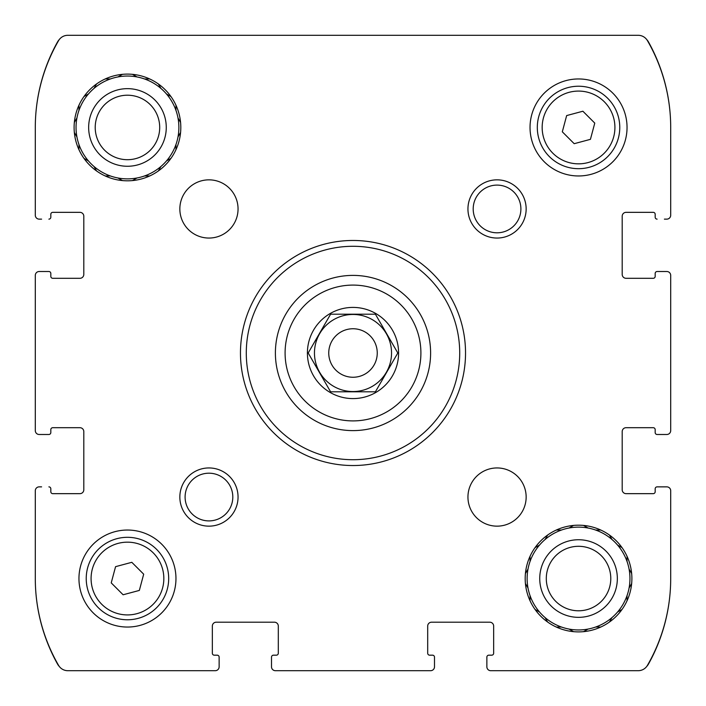 <?xml version="1.0" encoding="UTF-8"?>
<svg xmlns="http://www.w3.org/2000/svg" width="706" height="706" viewBox="0 0 706 706"><rect width="100%" height="100%" fill="white"/><g stroke="black" fill="none" stroke-linecap="round" stroke-linejoin="round"><path stroke-width="1.06" d="M434.49 664.39L434.49 666.817A3.883 3.883 0 0 1 430.607 670.7L275.393 670.7A3.883 3.883 0 0 1 271.51 666.817L271.51 664.39M637.077 670.7L490.749 670.7L637.077 670.7M664.39 486.866L666.817 486.866A3.883 3.883 0 0 1 670.7 490.749L670.7 578.541A173.641 173.641 0 0 1 647.437 665.361A10.669 10.669 0 0 1 638.198 670.7L490.749 670.7A3.883 3.883 0 0 1 486.866 666.817L486.866 664.39M664.39 271.51L666.817 271.51A3.883 3.883 0 0 1 670.7 275.393L670.7 430.607A3.883 3.883 0 0 1 666.817 434.49L664.39 434.49M59.339 39.483A13.096 13.096 0 0 0 57.486 42.025A175.582 175.582 0 0 0 35.3 127.459L35.3 215.251L35.3 127.459A173.641 173.641 0 0 1 58.563 40.639A10.669 10.669 0 0 1 67.802 35.3L638.198 35.3A10.669 10.669 0 0 1 647.437 40.639A173.641 173.641 0 0 1 670.7 127.459L670.7 215.251L670.7 127.459A175.582 175.582 0 0 0 648.514 42.025A13.096 13.096 0 0 0 646.661 39.483M41.61 434.49L39.183 434.49A3.883 3.883 0 0 1 35.3 430.607L35.3 275.393A3.883 3.883 0 0 1 39.183 271.51L41.61 271.51M219.134 664.39L219.134 666.817A3.883 3.883 0 0 1 215.251 670.7L67.802 670.7A10.669 10.669 0 0 1 58.563 665.361A173.641 173.641 0 0 1 35.3 578.541L35.3 490.749L35.3 578.541A175.582 175.582 0 0 0 57.486 663.975A13.096 13.096 0 0 0 59.339 666.517M434.49 666.817L434.49 657.118L434.49 666.817M491.72 655.177L488.808 655.177L491.72 655.177A1.942 1.942 0 0 0 493.662 653.235L493.662 626.081A3.883 3.883 0 0 0 489.779 622.198L431.578 622.198A3.883 3.883 0 0 0 427.695 626.081L427.695 653.235A1.942 1.942 0 0 0 429.636 655.177L432.549 655.177A1.942 1.942 0 0 1 434.49 657.118M486.866 657.118L486.866 666.817L486.866 657.118A1.942 1.942 0 0 1 488.808 655.177M646.661 666.517A13.096 13.096 0 0 0 648.514 663.975A175.582 175.582 0 0 0 670.7 578.541M666.817 486.866L657.118 486.866L666.817 486.866M655.177 429.636L655.177 432.549L655.177 429.636A1.942 1.942 0 0 0 653.235 427.695L626.081 427.695A3.883 3.883 0 0 0 622.198 431.578L622.198 489.779A3.883 3.883 0 0 0 626.081 493.662L653.235 493.662A1.942 1.942 0 0 0 655.177 491.72L655.177 488.808A1.942 1.942 0 0 1 657.118 486.866M657.118 434.49L666.817 434.49L657.118 434.49A1.942 1.942 0 0 1 655.177 432.549M666.817 271.51L657.118 271.51L666.817 271.51M655.177 214.28L655.177 217.192L655.177 214.28A1.942 1.942 0 0 0 653.235 212.338L626.081 212.338A3.883 3.883 0 0 0 622.198 216.221L622.198 274.422A3.883 3.883 0 0 0 626.081 278.305L653.235 278.305A1.942 1.942 0 0 0 655.177 276.364L655.177 273.451A1.942 1.942 0 0 1 657.118 271.51M670.7 127.459L670.7 215.251A3.883 3.883 0 0 1 666.817 219.134L664.39 219.134M41.61 219.134L39.183 219.134A3.883 3.883 0 0 1 35.3 215.251L35.3 127.459M50.823 276.364L50.823 273.451L50.823 276.364A1.942 1.942 0 0 0 52.765 278.305L79.919 278.305A3.883 3.883 0 0 0 83.802 274.422L83.802 216.221A3.883 3.883 0 0 0 79.919 212.338L52.765 212.338A1.942 1.942 0 0 0 50.823 214.28L50.823 217.192A1.942 1.942 0 0 1 48.882 219.134M48.882 271.51L39.183 271.51L48.882 271.51A1.942 1.942 0 0 1 50.823 273.451M39.183 434.49L48.882 434.49L39.183 434.49M50.823 491.72L50.823 488.808L50.823 491.72A1.942 1.942 0 0 0 52.765 493.662L79.919 493.662A3.883 3.883 0 0 0 83.802 489.779L83.802 431.578A3.883 3.883 0 0 0 79.919 427.695L52.765 427.695A1.942 1.942 0 0 0 50.823 429.636L50.823 432.549A1.942 1.942 0 0 1 48.882 434.49M35.3 578.541L35.3 490.749A3.883 3.883 0 0 1 39.183 486.866L41.61 486.866M219.134 666.817L219.134 657.118L219.134 666.817M276.364 655.177L273.451 655.177L276.364 655.177A1.942 1.942 0 0 0 278.305 653.235L278.305 626.081A3.883 3.883 0 0 0 274.422 622.198L216.221 622.198A3.883 3.883 0 0 0 212.338 626.081L212.338 653.235A1.942 1.942 0 0 0 214.28 655.177L217.192 655.177A1.942 1.942 0 0 1 219.134 657.118M271.51 657.118L271.51 666.817L271.51 657.118A1.942 1.942 0 0 1 273.451 655.177M78.957 149.681L78.957 144.509A51.414 51.414 0 0 1 76.928 136.938L74.342 132.463M83.952 158.347L88.435 160.933A51.414 51.414 0 0 0 93.977 166.475L96.563 170.958M105.229 175.962L110.401 175.962A51.414 51.414 0 0 0 117.973 177.991L122.456 180.577M132.463 180.577L136.938 177.991A51.414 51.414 0 0 0 144.509 175.962L149.681 175.962M158.347 170.958L160.933 166.475A51.414 51.414 0 0 0 166.475 160.933L170.958 158.347M175.962 149.681L175.962 144.509A51.414 51.414 0 0 0 177.991 136.938L180.577 132.463L177.991 136.938A51.414 51.414 0 0 0 177.991 117.973L180.577 122.456M175.962 105.229L175.962 110.401A51.414 51.414 0 0 1 177.991 117.973L178.186 118.317M170.958 96.563L166.475 93.977A51.414 51.414 0 0 0 160.933 88.435L158.347 83.952M149.681 78.957L144.509 78.957A51.414 51.414 0 0 0 136.938 76.928L132.463 74.342M122.456 74.342L117.973 76.928A51.414 51.414 0 0 0 110.401 78.957L105.229 78.957M96.563 83.952L93.977 88.435A51.414 51.414 0 0 0 88.435 93.977L83.952 96.563M78.957 105.229L78.957 110.401A51.414 51.414 0 0 0 76.928 117.973L74.342 122.456M117.973 177.991A51.414 51.414 0 0 0 136.938 177.991L136.593 178.186M94.18 166.819L93.977 166.475A51.414 51.414 0 0 0 110.401 175.962M78.957 144.509A51.414 51.414 0 0 0 88.435 160.933M76.928 117.973A51.414 51.414 0 0 0 76.928 136.938L76.725 136.593M88.435 93.977A51.414 51.414 0 0 0 78.957 110.401M110.401 78.957A51.414 51.414 0 0 0 93.977 88.435M136.938 76.928A51.414 51.414 0 0 0 117.973 76.928L118.317 76.725M160.739 88.091L160.933 88.435A51.414 51.414 0 0 0 144.509 78.957M175.962 110.401A51.414 51.414 0 0 0 166.475 93.977M166.819 160.739L166.475 160.933A51.414 51.414 0 0 0 175.962 144.509M144.509 175.962A51.414 51.414 0 0 0 160.933 166.475M127.459 166.263A38.804 38.804 0 0 1 93.854 108.053A38.804 38.804 0 0 1 161.065 108.053A38.804 38.804 0 0 1 127.459 166.263M127.459 159.697A32.238 32.238 0 0 1 99.537 111.336A32.238 32.238 0 0 1 155.382 111.336A32.238 32.238 0 0 1 127.459 159.697M530.038 600.771L530.038 595.599A51.414 51.414 0 0 1 528.009 588.027L525.423 583.544M535.042 609.437L539.525 612.023A51.414 51.414 0 0 0 545.067 617.565L547.653 622.048L545.067 617.565A51.414 51.414 0 0 0 561.491 627.043L556.319 627.043M573.537 631.658L569.062 629.072A51.414 51.414 0 0 1 561.491 627.043M583.544 631.658L588.027 629.072A51.414 51.414 0 0 0 595.599 627.043L600.771 627.043M609.437 622.048L612.023 617.565A51.414 51.414 0 0 0 617.565 612.023L622.048 609.437L617.565 612.023A51.414 51.414 0 0 0 627.043 595.599L627.043 600.771M631.658 583.544L629.072 588.027A51.414 51.414 0 0 1 627.043 595.599M631.658 573.537L629.072 569.062A51.414 51.414 0 0 0 627.043 561.491L627.043 556.319M622.048 547.653L617.565 545.067A51.414 51.414 0 0 0 612.023 539.525L609.437 535.042M600.771 530.038L595.599 530.038A51.414 51.414 0 0 0 588.027 528.009L583.544 525.423M588.027 528.009A51.414 51.414 0 0 0 569.062 528.009L573.537 525.423L569.062 528.009A51.414 51.414 0 0 0 561.491 530.038L556.319 530.038M547.653 535.042L545.067 539.525A51.414 51.414 0 0 0 539.525 545.067L535.042 547.653M530.038 556.319L530.038 561.491A51.414 51.414 0 0 0 528.009 569.062L525.423 573.537M569.062 629.072A51.414 51.414 0 0 0 588.027 629.072L587.683 629.275M530.038 595.599A51.414 51.414 0 0 0 539.525 612.023L539.181 611.82M528.009 569.062A51.414 51.414 0 0 0 528.009 588.027L527.814 587.683M539.525 545.067A51.414 51.414 0 0 0 530.038 561.491M561.491 530.038A51.414 51.414 0 0 0 545.067 539.525M612.023 539.525A51.414 51.414 0 0 0 595.599 530.038M627.043 561.491A51.414 51.414 0 0 0 617.565 545.067M629.072 588.027A51.414 51.414 0 0 0 629.072 569.062L629.275 569.407M595.599 627.043A51.414 51.414 0 0 0 612.023 617.565L611.82 617.909M578.541 617.344A38.804 38.804 0 0 1 544.935 559.143A38.804 38.804 0 0 1 612.146 559.143A38.804 38.804 0 0 1 578.541 617.344M578.541 610.787A32.238 32.238 0 0 1 550.618 562.426A32.238 32.238 0 0 1 606.463 562.426A32.238 32.238 0 0 1 578.541 610.787M330.196 314.885L330.593 314.196L375.407 314.196L397.805 353L375.407 391.804L330.593 391.804L308.195 353L330.593 314.196L375.407 314.196L397.805 353M330.205 392.483A45.59 45.59 0 0 1 353 307.41A45.59 45.59 0 0 1 397.037 364.799A45.59 45.59 0 0 1 330.205 392.483M48.882 486.866A1.942 1.942 0 0 1 50.823 488.808M657.118 219.134A1.942 1.942 0 0 1 655.177 217.192M127.459 74.104A53.356 53.356 0 0 1 173.667 154.137A53.356 53.356 0 0 1 81.252 154.137A53.356 53.356 0 0 1 127.459 74.104M208.95 179.845A29.105 29.105 0 0 1 234.154 223.502A29.105 29.105 0 0 1 183.745 223.502A29.105 29.105 0 0 1 208.95 179.845M497.05 467.946A29.105 29.105 0 0 1 522.255 511.603A29.105 29.105 0 0 1 471.846 511.603A29.105 29.105 0 0 1 497.05 467.946M578.541 525.185A53.356 53.356 0 0 1 624.748 605.218A53.356 53.356 0 0 1 532.333 605.218A53.356 53.356 0 0 1 578.541 525.185M127.459 530.038A48.502 48.502 0 0 1 169.466 602.792A48.502 48.502 0 0 1 85.452 602.792A48.502 48.502 0 0 1 127.459 530.038M578.541 78.957A48.502 48.502 0 0 1 620.548 151.711A48.502 48.502 0 0 1 536.534 151.711A48.502 48.502 0 0 1 578.541 78.957M208.95 467.946A29.105 29.105 0 0 1 234.154 511.603A29.105 29.105 0 0 1 183.745 511.603A29.105 29.105 0 0 1 208.95 467.946M497.05 179.845A29.105 29.105 0 0 1 522.255 223.502A29.105 29.105 0 0 1 471.846 223.502A29.105 29.105 0 0 1 497.05 179.845M353 240.472A112.528 112.528 0 0 1 450.454 409.268A112.528 112.528 0 0 1 255.546 409.268A112.528 112.528 0 0 1 353 240.472M353 246.288A106.712 106.712 0 0 1 445.415 406.356A106.712 106.712 0 0 1 260.585 406.356A106.712 106.712 0 0 1 353 246.288M353 275.393A77.607 77.607 0 0 1 420.211 391.804A77.607 77.607 0 0 1 285.789 391.804A77.607 77.607 0 0 1 353 275.393A77.607 77.607 0 0 1 420.211 391.804A77.607 77.607 0 0 1 285.789 391.804A77.607 77.607 0 0 1 353 275.393M497.05 185.104A23.845 23.845 0 0 1 517.701 220.872A23.845 23.845 0 0 1 476.391 220.872A23.845 23.845 0 0 1 497.05 185.104M208.95 473.197A23.845 23.845 0 0 1 229.609 508.973A23.845 23.845 0 0 1 188.299 508.973A23.845 23.845 0 0 1 208.95 473.197M578.541 86.229A41.23 41.23 0 0 1 614.246 148.075A41.23 41.23 0 0 1 542.835 148.075A41.23 41.23 0 0 1 578.541 86.229A41.23 41.23 0 0 1 614.246 148.075A41.23 41.23 0 0 1 542.835 148.075A41.23 41.23 0 0 1 578.541 86.229M594.77 123.109L582.891 111.23L566.662 115.572L562.311 131.81L574.19 143.689L590.428 139.338L594.77 123.109M127.459 537.31A41.23 41.23 0 0 1 163.165 599.156A41.23 41.23 0 0 1 91.754 599.156A41.23 41.23 0 0 1 127.459 537.31A41.23 41.23 0 0 1 163.165 599.156A41.23 41.23 0 0 1 91.754 599.156A41.23 41.23 0 0 1 127.459 537.31M143.689 574.19L131.81 562.311L115.572 566.662L111.23 582.891L123.109 594.77L139.338 590.428L143.689 574.19M375.804 391.115L375.407 391.804L330.593 391.804L308.195 353M353 314.461A38.539 38.539 0 0 1 386.376 372.274A38.539 38.539 0 0 1 319.624 372.274A38.539 38.539 0 0 1 353 314.461M353 328.749A24.251 24.251 0 0 1 374.003 365.126A24.251 24.251 0 0 1 331.996 365.126A24.251 24.251 0 0 1 353 328.749M353 285.092A67.908 67.908 0 0 1 411.81 386.95A67.908 67.908 0 0 1 294.19 386.95A67.908 67.908 0 0 1 353 285.092M578.541 91.083A36.377 36.377 0 0 1 610.046 145.648A36.377 36.377 0 0 1 547.035 145.648A36.377 36.377 0 0 1 578.541 91.083M127.459 542.164A36.377 36.377 0 0 1 158.965 596.729A36.377 36.377 0 0 1 95.954 596.729A36.377 36.377 0 0 1 127.459 542.164"/></g></svg>
